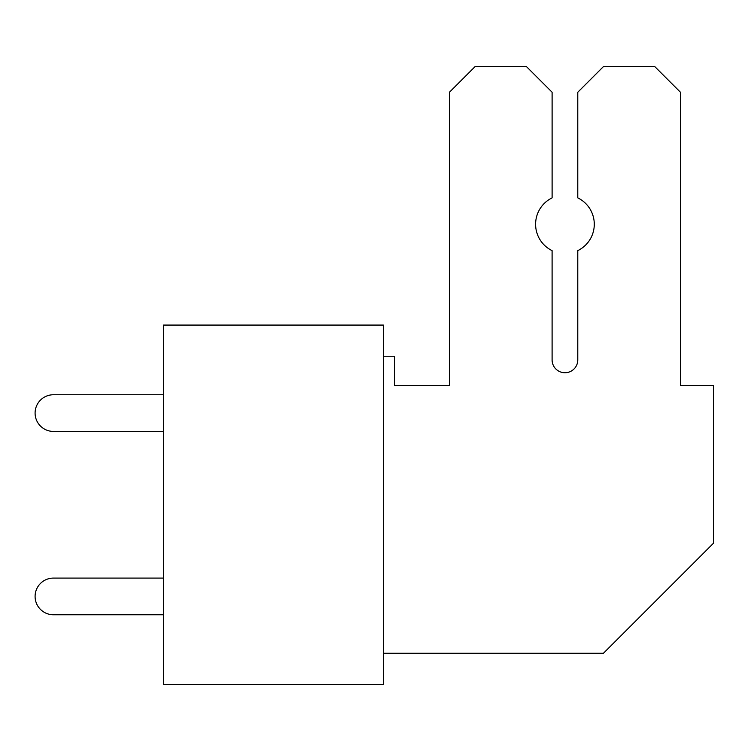 <?xml version="1.0" encoding="UTF-8"?>
<svg xmlns="http://www.w3.org/2000/svg" width="751" height="751" viewBox="0 0 751 751"><rect width="100%" height="100%" fill="white"/><g stroke="black" fill="none" stroke-linecap="round" stroke-linejoin="round"><path stroke-width="1.13" d="M163.427 325.08L163.427 684.424L383.442 684.424L383.442 325.08L163.427 325.08M383.442 653.257L603.447 653.257L713.45 543.255L713.45 385.582L680.453 385.582L680.453 92.242L654.778 66.576L603.447 66.576L577.782 92.242L577.782 197.87A29.336 29.336 0 0 1 577.782 250.627L577.782 359.907A12.842 12.842 0 0 1 564.94 372.749A12.842 12.842 0 0 1 552.098 359.907L552.098 250.627A29.336 29.336 0 0 1 552.107 197.87L552.107 92.242L526.442 66.576L475.111 66.576L449.445 92.242L449.445 385.582L394.435 385.582L394.435 356.246L383.442 356.246M53.424 614.759L163.427 614.759L53.424 614.759A18.334 18.334 0 0 1 35.09 596.425A18.334 18.334 0 0 1 53.424 578.092L163.427 578.092L53.424 578.092M53.424 431.421L163.427 431.421L53.424 431.421A18.334 18.334 0 0 1 35.09 413.088A18.334 18.334 0 0 1 53.424 394.754L163.427 394.754L53.424 394.754M449.445 385.582L394.435 385.582M577.782 359.907A12.842 12.842 0 0 1 564.94 372.749A12.842 12.842 0 0 1 552.098 359.907"/></g></svg>
